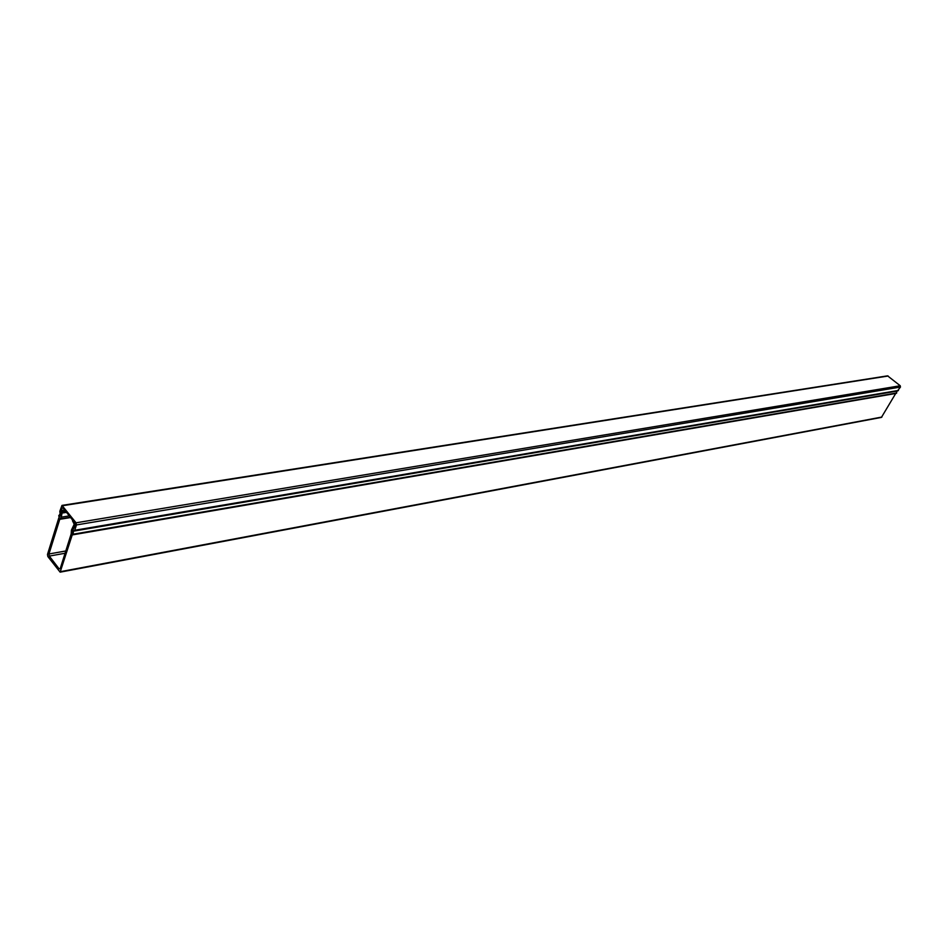 <?xml version="1.0" encoding="UTF-8"?>
<svg xmlns="http://www.w3.org/2000/svg" width="948" height="948" viewBox="0 0 948 948"><rect width="100%" height="100%" fill="white"/><g stroke="black" fill="none" stroke-linecap="round" stroke-linejoin="round"><path stroke-width="1.42" d="M61.324 517.17L62.521 510.249L64.642 511.908L65.009 511.268L62.959 507.844L61.845 508.081L60.862 514.942L58.835 517.821L47.483 554.473L47.85 556.559L60.139 572.154L72.226 534.921L72.51 530.679L75.307 525.168L74.928 523.035L72.486 520.76L74.217 524.28L71.432 530.062L71.159 533.961L60.198 568.67L59.096 568.847L49.32 556.085L48.952 553.988L59.878 518.971L61.324 517.17L69.287 515.878M60.162 572.154L881.427 417.393L895.741 393.42M896.109 393.207L897.14 390.955M72.38 533.724L73.174 534.435L73.387 531.188L74.75 530.264L76.444 524.943L76.053 522.81L61.975 505.403L59.831 511.28L60.091 513.958L58.74 515.724L59.132 517.122L60.826 514.894L61.845 508.081L62.959 507.844L74.928 523.035L75.307 525.168L72.546 530.714L72.38 533.724M897.59 390.777L900.47 387.045L900.233 385.753L887.577 375.846L61.975 505.403M895.718 393.479L72.226 534.921M881.924 417.037L60.613 571.632M65.815 511.482L64.891 511.624M64.251 511.624L61.975 511.991M66.514 512.358L61.94 513.093M70.377 517.264L59.878 518.971M70.602 517.549L59.7 519.326M65.779 550.978L48.952 553.988M65.068 553.253L49.32 556.085M60.198 568.646L59.096 568.847M888.146 376.012L62.58 505.722M900.233 385.753L76.053 522.81M900.47 387.045L76.444 524.943M898.479 390.434L74.75 530.264M897.092 391.086L73.387 531.188M896.725 392.97L73.221 534.198M65.981 511.695L64.642 511.908M896.405 393.301L72.925 534.719M897.957 390.813L74.276 530.821"/></g></svg>
